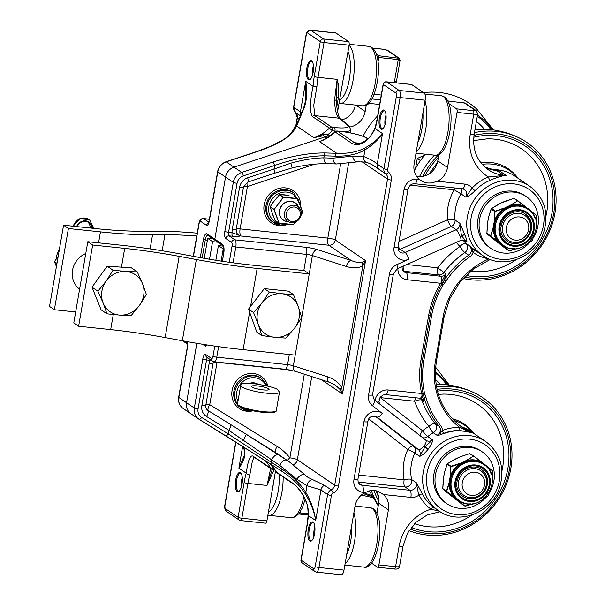 <?xml version="1.0" encoding="UTF-8"?>
<svg xmlns="http://www.w3.org/2000/svg" width="605" height="605" viewBox="0 0 605 605"><rect width="100%" height="100%" fill="white"/><g stroke="black" fill="none" stroke-linecap="round" stroke-linejoin="round"><path stroke-width="0.91" d="M233.076 262.82L235.814 246.961L306.614 254.395A5.982 1.036 -170.2 0 1 312.399 255.56L309.231 273.899L304.398 270.601L252.3 265.134A128.532 22.347 -170.2 0 1 197.827 257.163L180.661 253.979A143.483 24.941 9.8 0 0 119.85 245.078L87.801 241.713L92.648 245.01L124.698 248.375A128.532 22.347 -170.2 0 1 179.171 256.346L196.338 259.53A143.483 24.941 9.8 0 0 257.148 268.431L309.246 273.906L301.713 317.512M92.648 245.01L78.62 326.231L110.67 329.596A128.532 22.347 -170.2 0 1 165.142 337.567L182.309 340.751A143.483 24.941 9.8 0 0 243.119 349.652L295.217 355.127L301.683 317.685M87.801 241.713L73.772 322.934L78.62 326.231M75.663 311.968L54.382 309.73L49.534 306.433L63.563 225.211L95.613 228.577A128.532 22.347 9.8 0 0 142.281 231.231L154.646 231.148A143.483 24.941 -170.2 0 1 197.238 233.182M196.746 236.048A128.532 22.347 9.8 0 0 164.915 234.755L152.551 234.838A143.483 24.941 -170.2 0 1 100.46 231.874L68.41 228.509L63.563 225.211M54.382 309.73L68.41 228.509M79.603 289.182A20.925 19.247 -55.8 0 1 72.524 270.291A20.925 19.247 -55.8 0 1 85.759 253.533M56.409 258.88A14.944 13.749 -55.8 0 1 59.313 249.804M139.452 305.434L131.232 315.492L119.767 315.107A22.415 20.623 124.2 0 0 139.452 305.434A22.415 20.623 124.2 0 0 142.477 283.616L146.38 294.499L139.452 305.434M106.994 313.844L103.1 302.961A22.415 20.623 124.2 0 0 119.767 315.107L106.994 313.844L101.103 309.828L92.005 287.186L107.145 266.192L131.383 267.841L137.282 271.857L142.477 283.616A22.415 20.623 124.2 0 0 125.81 271.471L137.282 271.857M97.904 291.202L106.125 281.143A22.415 20.623 124.2 0 0 103.1 302.961L97.904 291.202L92.005 287.186M113.044 270.208L125.81 271.471A22.415 20.623 124.2 0 0 106.125 281.143L113.044 270.208L107.145 266.192M294.476 328.288L285.923 338.089L274.526 337.265A22.415 20.623 124.2 0 0 294.476 328.288A22.415 20.623 124.2 0 0 298.235 306.531L301.736 317.595L294.476 328.288M261.829 335.556L258.327 324.484A22.415 20.623 124.2 0 0 274.526 337.265L261.829 335.556L256.807 332.137L248.511 309.117L264.317 288.623L288.419 291.156L293.44 294.575L298.235 306.531A22.415 20.623 124.2 0 0 282.043 293.75L293.44 294.575M253.533 312.535L262.086 302.734A22.415 20.623 124.2 0 0 258.327 324.484L253.533 312.535L248.511 309.117M269.338 292.049L282.043 293.75A22.415 20.623 124.2 0 0 262.086 302.734L269.338 292.049L264.317 288.623M58.171 256.444L54.442 261.61L56.424 266.548M54.442 261.61L56.976 263.341M91.899 228.191A8.19 7.532 124.2 0 0 88.784 222.587A8.19 7.532 124.2 0 0 85.123 221.377A8.19 7.532 124.2 0 0 77.115 226.633M87.846 222.05A8.19 7.532 -55.8 0 1 90.137 228.002M463.755 102.631A1.497 0.529 96 0 1 463.853 102.616A1.497 0.529 96 0 1 463.952 102.653L475.091 110.239A2.987 0.522 -170.2 0 1 473.276 110.609L456.578 108.855A2.987 1.051 96 0 1 457.047 112.417L447.534 167.532A17.938 16.494 -55.8 0 1 437.559 181.25L431.259 183.028L427.569 183.005L424.158 182.279L419.099 179.307A17.938 16.494 -55.8 0 1 414.138 164.023L425.156 100.203A5.982 2.102 -84 0 0 424.226 93.087L411.619 84.503A2.987 1.051 -84 0 0 411.43 84.435L386.383 81.804A2.987 1.051 96 0 1 386.572 81.872L411.619 84.503M343.988 570.122L318.941 567.49A2.987 0.522 -170.2 0 1 315.19 566.537A2.987 1.051 96 0 1 313.723 568.783A2.987 2.753 124.2 0 0 314.819 571.543L316.377 572.118L341.424 574.75A5.982 2.102 -84 0 0 343.988 570.122L355.014 506.309A17.938 16.494 -55.8 0 1 364.989 492.591L370.903 490.557L374.457 490.481L378.012 491.298L383.449 494.527A17.938 16.494 -55.8 0 1 388.41 509.818L378.889 564.934A2.987 1.051 96 0 1 377.603 567.24A2.987 1.051 96 0 1 377.414 567.172L371.515 563.149M380.938 129.077A9.718 3.418 -84 0 0 382.904 128.736A9.718 3.418 -84 0 0 385.967 120.009A9.718 3.418 -84 0 0 384.788 110.828A9.718 3.418 -84 0 0 379.592 116.584A9.718 3.418 -84 0 0 380.938 129.077M416.52 176.282L419.053 176.622A17.938 16.494 124.2 0 0 437.793 160.9L438.905 154.479M456.578 108.855L448.918 103.636M383.245 128.373A8.969 3.154 96 0 1 382.33 128.638A8.969 3.154 96 0 1 381.763 128.426A8.969 3.154 96 0 1 380.227 118.565A8.969 3.154 96 0 1 384.198 110.806A8.969 3.154 96 0 1 385.045 111.252M312.097 540.28A8.969 3.154 96 0 1 311.174 540.545A8.969 3.154 96 0 1 310.615 540.333A8.969 3.154 96 0 1 309.079 530.464A8.969 3.154 96 0 1 313.05 522.705A8.969 3.154 96 0 1 313.897 523.159M309.79 540.983A9.718 3.418 -84 0 0 311.757 540.643A9.718 3.418 -84 0 0 314.819 531.908A9.718 3.418 -84 0 0 313.64 522.735A9.718 3.418 -84 0 0 308.444 528.483A9.718 3.418 -84 0 0 309.79 540.983M376.824 513.259A5.982 2.102 -84 0 0 377.225 511.543L378.67 503.186A17.938 16.494 124.2 0 0 376.181 490.768M214.767 346.105L213.02 356.232A2.987 1.051 96 0 1 211.553 358.478L205.738 354.515A5.982 2.102 -84 0 0 202.796 358.999L194.326 408.027L186.567 402.748A11.956 10.996 124.2 0 0 190.968 413.797A11.956 10.996 -55.8 0 1 186.567 402.748L196.837 343.315L186.567 402.748L178.815 397.462L187.285 348.435A5.982 2.102 -84 0 0 186.59 341.538M258.123 384.251A11.208 10.308 124.2 0 0 249.381 383.396M222.383 261.284L223.759 253.321A7.472 2.632 -84 0 0 222.587 244.42L214.828 239.134A1.497 1.376 124.2 0 0 215.38 240.518A1.497 1.376 -55.8 0 1 214.828 239.134L225.552 177.053L214.828 239.134L207.076 233.855A7.472 2.632 -84 0 0 203.401 239.459L200.263 257.609M193.441 256.346L199.098 223.563A2.987 1.051 96 0 1 200.573 221.324L206.388 225.287A5.982 2.102 -84 0 0 209.33 220.802L217.8 171.775L233.311 182.332A11.956 10.996 124.2 0 1 241.743 172.425A2.987 0.749 71.6 0 1 243.384 175.858L274.594 165.483A2.987 0.749 -108.4 0 0 272.953 162.057L241.743 172.425L233.984 167.146A11.956 10.996 124.2 0 0 225.552 177.053A11.956 10.996 -55.8 0 1 233.984 167.146L325.066 136.874A2.987 2.753 -55.8 0 1 327.426 137.169A2.987 2.753 124.2 0 0 325.066 136.874L233.984 167.146L226.232 161.868A2.987 0.749 -108.4 0 0 225.96 161.8C221.43 163.516 218.655 166.768 217.634 171.555L209.164 220.591L208.294 223.23L208.808 222.897M443.843 433.656A41.851 38.493 -55.8 0 1 460.269 430.836L466.727 431.562L460.087 430.579A41.972 38.607 124.2 0 0 443.616 433.414L440.372 434.882L443.616 433.414A2.987 0.696 68.4 0 1 442.278 430.533L437.173 435.403L440.372 434.882A2.987 1.233 77.2 0 0 440.614 432.507M428.015 449.379A41.851 38.493 -55.8 0 1 428.113 449.25C431.093 445.265 432.567 442.134 432.552 439.858L425.005 446.861A44.838 41.246 124.2 0 0 424.892 447.004L419.666 456.336C422.056 455.588 424.839 453.266 428.015 449.379L424.892 447.004A11.956 10.996 124.2 0 0 423.81 446.021A5.982 2.344 128.1 0 1 418.229 449.447A5.982 5.498 -55.8 0 1 419.666 456.336L414.818 453.039A5.982 0.424 24.7 0 0 407.808 449.56A47.825 43.991 124.2 0 0 404.14 479.863A5.982 1.754 168.3 0 1 411.612 479.553A41.851 38.493 -55.8 0 1 414.818 453.039A5.982 5.498 124.2 0 0 413.381 446.142L375.092 416.089M422.592 494.194L416.459 482.851C417.193 488.19 418.07 492.251 419.083 495.019A2.987 1.044 153.6 0 1 422.592 494.194A41.851 38.493 -55.8 0 0 433.694 507.376L434.564 507.988M466.727 431.562L472.233 433.074L465.744 430.178A2.987 1.891 -80.1 0 0 466.727 431.562M482.767 255.522C503.428 270.836 537.391 256.747 544.243 230.323C548.803 211.886 544.008 197.222 529.867 186.332A41.851 38.493 124.2 0 0 513.327 180.32A41.851 38.493 124.2 0 0 469.972 207.704A41.851 38.493 124.2 0 0 482.767 255.522L476.037 250.946A41.851 38.493 -55.8 0 1 475.477 250.553L472.596 248.33L475.205 250.523A41.972 38.607 124.2 0 0 478.313 252.489M472.142 249.933A2.987 0.802 129 0 0 472.596 248.33L469.873 246.061L473.049 252.361A2.987 1.172 125.4 0 1 475.205 250.523A1.497 0.59 -54.6 0 1 475.477 250.553M428.113 449.25L425.005 446.861A11.956 10.996 124.2 0 1 423.976 446.15L423.81 446.021M465.026 235.08L459.913 223.358L461.403 235.632A2.987 0.976 159.9 0 1 465.026 235.08A41.851 38.493 -55.8 0 0 465.086 235.232A2.987 0.983 159.7 0 0 461.464 235.791L466.742 241.909C467.204 241.622 466.652 239.398 465.086 235.232M383.449 494.527L410.863 497.408A11.956 10.996 124.2 0 0 419.083 495.019A44.838 41.246 124.2 0 0 430.979 509.145A2.987 1.172 126 0 1 433.694 507.376M440.168 511.747L427.425 514.825L416.074 522.266L407.573 533.149L403.043 546.081A5.982 1.036 -170.2 0 1 399.096 546.375A44.838 41.246 124.2 0 1 430.979 509.145L439.419 511.278M490.186 180.32A2.987 0.688 67.8 0 1 488.364 176.963A44.838 41.246 124.2 0 0 472.089 188.132L475.008 190.749A41.851 38.493 -55.8 0 1 490.186 180.32C495.699 177.855 500.35 176.297 504.131 175.654A2.987 2.042 85.3 0 1 503.806 175.511L488.364 176.963A44.838 41.246 124.2 0 1 470.244 134.476L473.745 114.171A5.982 1.036 9.8 0 0 477.7 113.869L476.271 110.67L465.177 103.122L447.761 100.929M419.099 179.307L417.193 179.11A5.982 2.102 96 0 1 414.637 183.738L462.409 188.752A5.982 2.102 -84 0 0 464.973 184.132A11.956 10.996 124.2 0 1 472.089 188.132L465.812 197.132C468.391 196.451 471.454 194.318 475.008 190.749M504.131 175.654L506.317 175.541L503.806 175.511A5.982 2.102 96 0 0 503.534 175.253L496.705 170.602L499.488 170.89L495.435 170.398M496.539 170.534L496.516 170.527A2.987 1.051 96 0 1 496.705 170.602A38.856 35.74 124.2 0 1 484.938 167.139M496.471 170.497L499.488 170.89L506.317 175.541L503.534 175.253A38.856 35.74 -55.8 0 1 488.174 169.665C476.838 161.285 472.172 149.458 474.191 134.174A5.982 1.036 -170.2 0 1 470.244 134.476M327.57 137.637L326.776 138.038A2.987 1.596 -115.2 0 0 326.882 138.053M329.339 136.473A5.982 5.498 124.2 0 0 328.228 134.318L323.191 134.544L323.365 135.709L326.776 138.038L319.538 141.593L324.567 139.324M447.776 100.952L465.154 103.1M465.744 430.178L459.823 427.516A2.987 1.021 -87.4 0 0 460.087 430.579A1.497 0.507 92.6 0 0 460.269 430.836M425.988 397.462A1.497 0.461 164.3 0 1 424.143 397.636A86.689 79.739 124.2 0 0 439.139 426.366A1.497 0.567 -39.8 0 0 440.727 425.693A85.192 78.363 -55.8 0 1 425.988 397.462L424.506 393.091A85.592 78.733 -55.8 0 1 423.871 360.421L431.516 316.173A85.592 78.733 -55.8 0 1 443.208 284.804L446.127 280.894A85.192 78.363 -55.8 0 1 469.919 256.709A7.472 6.874 124.2 0 0 473.049 252.361A44.709 41.125 124.2 0 0 488.923 258.887M446.127 280.894L444.501 279.797L445.9 273.815L443.964 272.5A86.689 79.739 -55.8 0 1 464.829 252.55A5.982 5.498 124.2 0 0 466.001 243.422L469.873 246.061A5.982 5.498 -55.8 0 1 468.709 255.189A86.689 79.739 124.2 0 0 444.501 279.797L441.937 284.032A86.886 79.921 124.2 0 0 430.072 315.886L428.62 315.591L420.982 359.839A88.179 81.108 124.2 0 0 421.624 393.5A1.497 0.439 167.7 0 1 423.069 393.295L424.143 397.636L423.848 401.501L422.108 395.141A5.982 2.102 96 0 1 419.9 398.211L421.882 398.929A5.982 5.498 -55.8 0 1 423.848 401.501L421.912 400.177A5.982 1.944 -19.5 0 0 414.644 401.228A5.982 2.102 96 0 1 415.756 397.772M425.02 394.793A1.497 0.492 159.4 0 1 423.523 395.163A1.497 0.786 -9.3 0 0 422.108 395.141L421.624 393.5L388.168 389.983A5.982 2.102 96 0 1 385.604 394.611L419.9 398.211M443.208 284.804L440.667 283.269A88.179 81.108 124.2 0 0 428.62 315.591M397.916 268.499A11.956 10.996 124.2 0 0 407.21 279.752L440.667 283.269L441.703 281.696A5.982 2.102 -84 0 0 440.561 276.235A5.982 5.498 -55.8 0 0 445.9 273.815L441.703 281.696L444.289 283.269M357.041 143.529L354.515 142.689L337.492 131.096L340.154 131.376A20.925 3.638 -170.2 0 1 365.904 137.713L368.09 138.991M290.861 163.146L292.2 167.918C305.457 164.878 317.224 163.471 327.509 163.675A5.982 3.849 -88.2 0 1 323.841 157.86C314.426 157.958 303.43 159.72 290.861 163.146L273.974 169.06L274.594 165.483C293.032 159.107 309.563 155.878 324.197 155.803L335.488 156.15C347.217 156.445 357.041 154.366 364.959 149.904C372.688 144.973 378.541 139.543 382.511 133.607C378.465 138.87 372.567 143.672 364.83 147.998C357.29 152.014 347.928 153.783 336.735 153.299L319.538 141.593A38.856 35.74 124.2 0 0 335.117 131.966L352.14 143.559C360.55 146.788 368.218 141.797 375.16 128.6A2.987 1.263 -164 0 1 375.07 128.071L370.071 137.07C364.27 142.039 359.93 144.194 357.048 143.529M281.764 471.227L271.6 464.693A2.987 1.702 -57.2 0 1 271.569 464.67L281.786 471.242A2.987 1.702 -57.2 0 0 281.817 471.265L283.874 472.626C293.047 478.918 300.125 485.921 305.124 493.62C310.607 502.392 314.131 511.338 315.689 520.466L308.142 515.536L306.969 525.178A2.987 0.522 -170.2 0 0 307.128 525.39A35.869 12.614 -84 0 0 308.338 515.46C309.45 500.683 298.575 487.146 293.402 483.645A2.987 2.753 124.2 0 0 294.212 484.545A2.987 2.753 124.2 0 0 294.219 484.545L277.188 472.951A2.987 2.753 -55.8 0 1 276.372 472.051A38.856 35.74 124.2 0 0 269.845 463.566M336.751 163.963A5.982 3.849 -88.2 0 1 336.645 163.963A5.982 3.849 -88.2 0 1 332.977 158.139L323.841 157.86L324.197 155.803A2.987 1.921 -88.2 0 1 325.445 152.959C309.949 152.762 292.449 155.795 272.953 162.057M335.488 156.15A2.987 1.921 -88.2 0 1 336.735 153.299L325.445 152.959M396.358 96.618A2.987 0.522 9.8 0 0 400.117 97.571A5.982 2.102 -84 0 0 399.179 90.455A2.987 2.753 124.2 0 0 395.889 93.064A2.987 1.051 96 0 1 396.358 96.618L383.918 168.651L377.248 164.106C374.548 161.573 370.071 159.054 363.809 156.551L364.959 149.904A2.987 1.792 -119.9 0 1 364.83 147.998M198.077 408.98A2.987 0.522 9.8 0 1 194.326 408.027A11.956 10.996 124.2 0 0 198.727 419.076A11.956 10.996 124.2 0 0 199.098 419.318A2.987 1.172 -58.3 0 0 199.113 419.333L225.673 435.759A2.987 1.172 -58.3 0 0 225.688 435.774A2.987 1.172 -58.3 0 0 228.229 433.891L201.654 417.45A8.969 8.251 -55.8 0 1 198.077 408.98L206.547 359.945A2.987 1.051 96 0 1 207.507 357.736M201.654 417.45A2.987 1.172 -58.3 0 1 199.113 419.333L271.569 464.67A2.987 1.702 -57.2 0 1 271.267 462.235L228.229 433.891L228.849 430.314L279.888 465.502L296.821 479.228A5.982 2.927 -44.1 0 1 304.973 474.917L304.973 474.917A5.982 2.927 -44.1 0 1 304.996 474.94M283.874 472.626L281.794 471.242A2.987 1.702 -57.2 0 1 281.484 468.807L271.267 462.235L271.622 460.178A5.982 3.396 122.8 0 1 278.648 454.96L246.137 434.36A5.982 0.567 122 0 1 242.96 440.478M305.124 493.62A2.987 1.157 -32.2 0 1 305.805 492.357C300.178 483.539 292.071 475.689 281.484 468.807M387.669 169.604A2.987 0.522 9.8 0 1 383.918 168.651A5.982 5.498 124.2 0 0 385.733 173.885A5.982 5.498 -55.8 0 1 387.548 179.125L334.686 485.165A5.982 5.498 -55.8 0 1 331.162 489.838L324.484 485.293A5.982 5.498 124.2 0 0 320.96 489.967L315.689 520.466C314.388 510.9 311.099 501.53 305.805 492.357L306.954 485.717L320.96 489.967L327.63 494.512A2.987 0.522 9.8 0 0 331.389 495.465A2.987 2.753 -55.8 0 1 333.151 493.128A8.969 8.251 124.2 0 0 338.437 486.117L391.306 180.078A8.969 8.251 124.2 0 0 388.576 172.221A2.987 2.753 -55.8 0 1 387.669 169.604L400.117 97.571L425.156 100.203M324.484 485.293L307.937 477.39M358.047 161.792A5.982 3.804 -104.3 0 1 357.948 161.815A5.982 3.804 -104.3 0 1 352.624 156.173L363.809 156.551A5.982 3.751 104.9 0 0 366.131 162.178C373.761 164.878 375.72 167.298 375.425 166.836L385.733 173.885A2.987 1.165 -50.3 0 0 388.576 172.221M210.215 359.574A2.987 1.051 -84 0 0 210.048 360.315L211.19 360.247M237.062 183.285A2.987 0.522 9.8 0 1 233.311 182.332L224.841 231.367A5.982 2.102 -84 0 0 225.778 238.483A2.987 2.753 -55.8 0 1 229.061 235.874L232.562 236.245A2.987 1.051 96 0 1 232.093 232.683L228.592 232.312L237.062 183.285A8.969 8.251 -55.8 0 1 243.384 175.858M232.562 236.245C236.366 236.555 238.907 236.457 240.193 235.927A2.987 2.556 82.9 0 1 239.164 235.345L232.093 232.683A11.578 10.648 124.2 0 1 232.229 229.741A5.982 1.036 9.8 0 0 236.184 229.439L243.497 187.081L247.657 182.143A5.982 1.497 71.6 0 1 247.566 182.165M340.615 163.993L327.812 238.113A5.982 2.102 96 0 0 328.749 245.237L240.193 235.927L240.586 235.504L239.164 235.345M321.489 379.728L342.506 394.036L341.795 387.495A5.982 2.125 150.9 0 0 340.328 389.733L342.506 394.036L365.556 260.604L362.372 262.101C359.597 262.933 355.884 262.411 351.233 260.536L317.254 249.608A11.956 2.08 9.8 0 0 305.676 247.271L234.876 239.837L229.061 235.874A2.987 1.051 96 0 1 228.592 232.312A2.987 0.522 9.8 0 1 224.841 231.367M317.254 249.608A5.982 3.713 -72.2 0 0 312.399 255.56L346.378 266.495C353.138 268.507 358.629 268.234 362.841 265.663L341.795 387.495C338.868 382.632 334.051 379.04 327.343 376.718A5.982 3.713 107.8 0 0 329.362 382.262L335.525 385.256L340.328 389.733M327.343 376.718L293.365 365.791A5.982 3.713 107.8 0 0 295.384 371.326L329.362 382.262A5.982 3.713 107.8 0 0 329.453 382.284M362.372 262.101A5.982 3.486 -124 0 0 362.841 265.663L365.556 260.604L335.321 240.019L348.533 163.509M346.378 266.495A5.982 3.713 -72.2 0 1 351.233 260.536L328.749 245.237A5.982 5.498 124.2 0 0 335.321 240.019A5.982 1.036 -170.2 0 0 327.812 238.113L240.102 228.894L247.415 186.537L314.691 164.174M312.263 479.825A5.982 3.668 110.8 0 0 306.954 485.717L296.821 479.228M291.497 463.385L286.921 460.284A5.982 3.396 122.8 0 0 279.888 465.502M230.475 424.423L208.112 410.583A5.982 2.344 121.7 0 1 206.487 416.474L228.849 430.314A5.982 2.344 121.7 0 0 230.475 424.423L275.888 452.774A50.82 46.744 -55.8 0 1 277.461 453.795L289.409 461.925L308.005 477.428M292.2 167.918L273.921 173.416A5.982 1.497 71.6 0 1 273.831 173.438M247.71 177.794L273.974 169.06A5.982 1.497 71.6 0 1 273.921 173.416L247.657 182.143A5.982 1.497 71.6 0 0 247.71 177.794A11.578 10.648 124.2 0 0 239.55 187.384L232.229 229.741M327.509 163.683L336.645 163.963L357.948 161.815L366.131 162.17A5.982 3.751 104.9 0 0 366.237 162.2M240.457 472.709A9.718 3.418 -84 0 0 235.345 482.737A9.718 3.418 -84 0 0 239.164 491.222A9.718 3.418 -84 0 0 242.227 482.488A9.718 3.418 -84 0 0 241.047 473.314A9.718 3.418 -84 0 0 240.457 472.709M336.002 33.025A5.982 2.102 -84 0 0 335.624 32.882L310.577 30.25A5.982 2.102 -84 0 1 310.955 30.394L336.002 33.025L348.609 41.609L323.562 38.977A2.987 1.051 96 0 1 324.03 42.532L349.077 45.163A2.987 1.051 -84 0 0 348.609 41.609M349.077 45.163L337.567 111.789M308.217 513.774L300.11 512.919A1.497 0.529 96 0 1 299.467 514.076A1.497 0.529 96 0 1 299.377 514.038L298.923 513.728M300.11 512.919L300.314 511.732M239.504 490.859A8.969 3.154 96 0 1 238.589 491.124A8.969 3.154 96 0 1 236.389 481.875A8.969 3.154 96 0 1 240.457 473.291A8.969 3.154 96 0 1 241.024 473.503A8.969 3.154 96 0 1 241.304 473.738M310.652 78.953A8.969 3.154 96 0 1 309.737 79.225A8.969 3.154 96 0 1 307.537 69.976A8.969 3.154 96 0 1 311.605 61.385A8.969 3.154 96 0 1 312.172 61.604A8.969 3.154 96 0 1 312.452 61.839M311.605 60.803A9.718 3.418 -84 0 0 306.493 70.83A9.718 3.418 -84 0 0 310.312 79.316A9.718 3.418 -84 0 0 313.375 70.588A9.718 3.418 -84 0 0 312.195 61.407A9.718 3.418 -84 0 0 311.605 60.803M265.436 523.128A2.987 1.051 -84 0 0 265.625 523.196A2.987 1.051 -84 0 0 266.903 520.882L275.57 470.728M376.333 54.223L378.541 55.721A1.497 0.529 96 0 1 378.775 57.505L398.256 59.547L400.071 60.334L396.237 82.787M366.275 105.081L365.17 111.464A17.938 16.494 -55.8 0 1 350.03 126.944M378.012 61.892L378.775 57.505M215.97 240.737A1.497 1.376 -55.8 0 1 215.38 240.518L223.124 245.789C223.888 246.613 224.069 249.086 223.676 253.208L223.79 253.14M191.339 414.039A11.956 10.996 -55.8 0 1 190.968 413.797L199.113 419.333M341.946 120.032L345.463 118.55A17.938 16.494 124.2 0 0 355.392 105.058M336.471 101.05A2.987 1.286 178.6 0 0 336.471 101.012A2.987 1.286 178.6 0 0 334.565 99.87C334.845 109.505 336.327 115.608 339.019 118.179L347.58 125.243A20.925 3.638 -170.2 0 1 334.459 127.504L331.797 127.224A2.987 1.051 96 0 1 332.266 130.778A41.851 38.493 124.2 0 1 328.228 134.318A2.987 1.134 -40.6 0 0 326.844 136.775M323.191 134.544L313.851 137.721L323.365 135.709L327.018 137.002M326.458 136.518L327.849 137.464M399.323 58.299L378.541 55.721M271.925 470.471L267.002 485.46L274.057 469.707M270.662 468.512L267.002 485.46L247.868 483.448A32.882 11.563 96 0 1 249.812 474.91L252.224 461.948L253.918 457.168M336.811 106.677L338.369 97.677A2.987 0.522 9.8 0 0 336.531 97.707M338.369 97.677C339.201 91.393 338.792 85.29 337.144 79.353L336.652 95.915M264.861 460.375A38.856 35.74 -55.8 0 1 270.685 468.179L253.654 456.586C250.568 453.916 248.095 459.452 246.235 473.178A2.987 1.263 16 0 0 249.812 474.91M243.588 446.929L244.428 451.489A2.987 2.624 -5.4 0 0 244.428 451.489A2.987 2.624 -5.4 0 0 244.428 451.481L244.238 455.716L238.884 468.172C243.006 462.916 244.98 457.713 244.798 452.548L243.928 447.14M336.66 95.824L336.72 105.641C337.605 113.264 338.838 117.65 340.426 118.784A2.987 2.813 -50.5 0 1 340.426 118.777A2.987 2.813 -50.5 0 0 339.019 118.179L314.766 115.631L313.738 105.3L316.907 86.447A32.882 11.563 96 0 1 318.018 77.342L337.144 79.353L334.565 99.87M217.634 171.555A2.987 0.522 -170.2 0 0 217.8 171.775A11.956 10.996 -55.8 0 1 226.232 161.868L257.443 151.492C276.5 144.943 288.509 138.167 293.455 131.179L296.654 126.014L304.496 106.926C306.939 98.993 307.34 90.455 305.707 81.32L313.057 86.318L316.907 86.447M310.577 30.25C308.338 29.895 306.826 31.49 306.039 35.029A2.987 0.522 9.8 0 0 306.206 35.241A2.987 1.051 96 0 1 307.673 33.003L320.279 41.586L314.267 76.389A35.869 12.614 -84 0 0 313.057 86.318C309.836 102.033 309.616 112.091 312.399 116.5A2.987 2.753 -55.8 0 1 314.766 115.631L331.797 127.224A2.987 2.753 124.2 0 0 329.423 128.094A38.856 35.74 -55.8 0 1 313.851 137.721L296.654 126.014A2.987 2.723 -148.2 0 0 294.786 127.209L294.786 127.209C297.516 123.019 300.496 116.538 303.733 107.758A2.987 1.989 -160.5 0 0 303.733 107.766A2.987 1.989 -160.5 0 0 303.725 107.781M244.428 451.489A2.987 2.624 -5.4 0 0 244.798 452.548M257.443 151.492A2.987 0.749 -108.4 0 0 257.17 151.424L225.96 161.8M293.455 131.179A2.987 2.723 -148.2 0 0 291.587 132.366A2.987 2.723 -148.2 0 0 291.587 132.374A2.987 2.723 -148.2 0 0 291.58 132.382L294.786 127.209M304.496 106.926A2.987 1.989 -160.5 0 0 303.733 107.758L305.555 100.702L305.707 81.32L300.435 111.819L293.758 107.274A2.987 0.522 -170.2 0 1 293.599 107.055L297.229 117.529A2.987 0.522 -170.2 0 0 297.395 117.748A5.982 5.498 124.2 0 0 295.58 112.507A2.987 1.165 129.7 0 1 295.543 112.485M301.865 112.734L300.435 111.819A5.982 5.498 -55.8 0 0 300.851 115.215M386.013 115.094A8.969 3.154 -84 0 0 384.992 124.819M343.247 78.884A10.489 3.69 -84 0 0 344.374 72.396M313.42 65.673A8.969 3.154 -84 0 0 312.399 75.406M314.865 527A8.969 3.154 -84 0 0 313.844 536.726M272.099 490.791A10.489 3.69 -84 0 0 273.226 484.302M242.272 477.579A8.969 3.154 -84 0 0 241.251 487.305M263.152 389.885A8.969 1.558 -170.2 0 1 251.408 386.376A8.969 1.558 -170.2 0 1 260.505 386.368A8.969 1.558 -170.2 0 1 269.081 389.431A8.969 1.558 -170.2 0 1 263.152 389.885M255.824 383.956L252.489 383.608A0.953 0.424 -85.2 0 0 252.406 383.585L252.406 383.585C238.846 382.965 241.713 384.704 240.684 385.483A19.678 3.418 9.8 0 0 259.5 392.199A19.678 3.418 9.8 0 0 279.472 392.184L277.635 389.605C275.267 387.797 268.007 385.907 255.87 383.948L252.406 383.585M223.343 246.137L218.375 245.615L215.849 260.271M218.375 245.615L223.222 248.912L221.12 261.095M223.222 248.912L223.926 248.988M217.868 242.212L212.559 241.652L207.712 238.355L213.02 238.915M209.527 259.235L212.559 241.652M204.263 258.327L207.712 238.355M463.112 278.481A76.449 70.316 124.2 0 0 470.97 279.775A76.449 70.316 124.2 0 0 554.959 213.066A76.449 70.316 124.2 0 0 518.788 137.743A76.449 70.316 124.2 0 0 496.599 131.406A76.449 70.316 124.2 0 0 474.464 132.624M434.481 155.16A76.449 70.316 124.2 0 0 419.522 176.637M464.511 276.992A74.37 68.41 124.2 0 0 553.696 213.323A74.37 68.41 124.2 0 0 474.002 135.369M438.882 154.608A74.37 68.41 124.2 0 0 422.691 176.38M425.504 154.214A71.292 65.574 124.2 0 0 414.274 170.89M515.498 240.132A11.941 10.988 -55.8 0 1 506.377 227.374A11.941 10.988 -55.8 0 1 519.498 216.953A11.941 10.988 -55.8 0 1 528.619 229.711A11.941 10.988 -55.8 0 1 515.498 240.132M502.626 226.421A14.936 13.733 124.2 0 0 508.124 240.23A14.936 13.733 124.2 0 0 527.885 235.61A14.936 13.733 124.2 0 0 524.936 215.539A14.936 13.733 124.2 0 0 502.626 226.421M477.496 115.071A71.292 65.574 -55.8 0 1 492.167 129.735M423.553 92.626A76.449 70.316 -55.8 0 1 439.411 92.467A76.449 70.316 -55.8 0 1 476.884 109.218L493.461 129.909M477.292 116.221A70.225 64.599 -55.8 0 1 490.912 129.583M363.038 136.276A76.449 70.316 -55.8 0 1 377.679 115.82M420.725 160.212L420.21 160.438L417.291 158.457L424.725 155.107M415.575 168.394L417.291 158.457M420.21 160.438L420.097 161.096M530.063 242.129A31.377 28.858 -55.8 0 1 491.101 248.526A31.377 28.858 -55.8 0 1 484.9 206.35A31.377 28.858 -55.8 0 1 526.411 196.655A31.377 28.858 -55.8 0 1 537.966 225.657A31.377 28.858 -55.8 0 1 533.315 237.75M491.101 248.526L489.627 247.521A31.377 28.858 -55.8 0 1 483.425 205.345A31.377 28.858 -55.8 0 1 524.943 195.657L526.411 196.655M506.824 241.062A16.358 15.042 124.2 0 0 528.324 235.912A16.358 15.042 124.2 0 0 525.238 214.026M531.644 212.635A22.12 20.351 124.2 0 0 529.11 209.874L528.982 210.086M535.138 218.587A22.627 20.812 124.2 0 0 530.903 210.986L527.326 208.475A22.12 20.351 124.2 0 0 508.752 206.524L508.971 206.933A21.765 20.018 -55.8 0 1 527.099 208.748L527.938 209.322A21.765 20.018 124.2 0 0 499.972 214.911A21.765 20.018 124.2 0 0 503.443 245.297L502.604 244.73A21.765 20.018 -55.8 0 1 502.46 244.624L502.127 244.843A22.12 20.351 124.2 0 0 507.882 247.536M502.46 244.624L501.946 244.7L503.625 246.341A22.627 20.812 124.2 0 0 514.704 248.61M502.271 244.496L500.35 243.437L501.946 244.7L501.605 244.904L508.934 250.795L517.487 248.36M525.707 206.751L517.555 200.898L510.711 205.299A22.627 20.812 124.2 0 1 525.692 206.872L518.152 201.072L525.692 206.872L527.235 208.846M500.706 243.248A21.765 20.018 -55.8 0 1 494.421 225.786L493.96 225.688A22.12 20.351 124.2 0 0 500.35 243.437L490.791 236.048L493.96 225.688L495.034 211.478L508.971 206.933M513.902 198.364L518.251 200.973L517.555 200.898L506.559 207.507A22.12 20.351 124.2 0 0 494.368 223.305L494.822 223.442A21.765 20.018 -55.8 0 1 506.816 207.901M494.421 225.786L493.544 225.332L493.257 227.926A22.627 20.812 124.2 0 0 498.414 242.234L500.191 243.785L500.88 243.399M494.451 225.552L494.822 223.442M510.552 205.155L504.29 208.188A22.627 20.812 124.2 0 0 494.466 220.923L493.869 223.427L494.769 223.676M506.544 207.001L507.028 207.795M508.291 206.214L508.745 207.023M536.446 215.501L527.613 208.249L527.416 208.967M527.613 208.256L529.027 209.368L528.8 209.95M530.865 210.82L529.027 209.368M504.88 201.329L513.857 198.379L518.175 200.921M498.467 204.203L500.766 203.121M500.811 203.106L502.513 202.342M517.555 200.898L513.857 198.379L500.781 203.091L491.094 208.914L498.55 204.165M488.636 216.953L491.547 208.423L495.245 210.941L495.034 211.478M487.426 223.956L488.598 216.991L491.094 209.012L494.792 211.531L494.27 220.893M487.396 223.956L486.896 233.326L487.819 221.385M487.811 221.43L488.122 219.502M487.108 233.976L486.896 233.326L490.791 236.048M503.436 246.348L508.934 250.795L505.236 248.277L492.629 238.438L487.131 233.991L490.912 236.381M505.236 248.277L495.873 240.994M536.567 215.841L536.264 223.177M504.207 208.014L495.268 211.175M532.324 240.412L528.778 242.907M532.09 240.707L528.815 242.87M493.075 227.813L490.594 235.844L490.829 236.51L498.286 242.287M517.381 248.375L509.629 250.863M409.056 530.645A76.449 70.316 124.2 0 0 426.88 535.039A76.449 70.316 124.2 0 0 510.862 468.33A76.449 70.316 124.2 0 0 474.698 393.008A76.449 70.316 124.2 0 0 452.51 386.671A76.449 70.316 124.2 0 0 436.47 386.852M410.137 529.035A74.37 68.41 124.2 0 0 509.607 468.588A74.37 68.41 124.2 0 0 436.984 389.348M373.935 490.436A74.37 68.41 124.2 0 0 378.889 501.394M371.311 490.504A76.449 70.316 124.2 0 0 378.337 505.107M471.401 495.397A11.941 10.988 -55.8 0 1 462.288 482.639A11.941 10.988 -55.8 0 1 475.409 472.218A11.941 10.988 -55.8 0 1 484.529 484.976A11.941 10.988 -55.8 0 1 471.401 495.397M458.537 481.686A14.936 13.733 124.2 0 0 464.035 495.487A14.936 13.733 124.2 0 0 483.788 490.874A14.936 13.733 124.2 0 0 480.839 470.803A14.936 13.733 124.2 0 0 458.537 481.686M435.328 371.75A71.292 65.574 -55.8 0 1 448.078 384.999M371.591 495.351A70.225 64.599 -55.8 0 1 364.361 492.931M372.188 496.463A71.292 65.574 -55.8 0 1 363.333 493.567M435.298 373.043A70.225 64.599 -55.8 0 1 446.823 384.848M485.966 497.393A31.377 28.858 -55.8 0 1 447.012 503.791A31.377 28.858 -55.8 0 1 440.811 461.615A31.377 28.858 -55.8 0 1 482.321 451.92A31.377 28.858 -55.8 0 1 493.877 480.922A31.377 28.858 -55.8 0 1 489.226 493.014M447.012 503.791L445.537 502.785A31.377 28.858 -55.8 0 1 439.336 460.609A31.377 28.858 -55.8 0 1 480.846 450.914L482.321 451.92M462.734 496.327A16.358 15.042 124.2 0 0 484.227 491.177A16.358 15.042 124.2 0 0 481.141 469.291M487.547 467.899A22.12 20.351 124.2 0 0 485.013 465.139L484.885 465.351M491.048 473.851A22.627 20.812 124.2 0 0 486.813 466.251L483.236 463.74A22.12 20.351 124.2 0 0 464.655 461.789L464.874 462.197A21.765 20.018 -55.8 0 1 483.002 464.012L483.849 464.587A21.765 20.018 124.2 0 0 455.875 470.176A21.765 20.018 124.2 0 0 459.354 500.562L458.514 499.995A21.765 20.018 -55.8 0 1 458.363 499.889L458.038 500.108A22.12 20.351 124.2 0 0 463.793 502.8M458.363 499.889L457.856 499.964L459.535 501.605A22.627 20.812 124.2 0 0 470.614 503.874M458.182 499.76L456.261 498.702L457.856 499.964L457.516 500.169L464.844 506.06L473.397 503.625M492.357 470.766L474.154 456.238L473.465 456.162L466.621 460.564A22.627 20.812 124.2 0 1 481.603 462.137L474.063 456.336L481.603 462.137L483.145 464.111M456.616 498.512A21.765 20.018 -55.8 0 1 450.324 481.051L449.87 480.952A22.12 20.351 124.2 0 0 456.261 498.702L446.702 491.313L449.87 480.952L450.944 466.742L464.874 462.197M469.813 453.629L474.154 456.238L473.465 456.162L462.47 462.772A22.12 20.351 124.2 0 0 450.279 478.57L450.733 478.706A21.765 20.018 -55.8 0 1 462.719 463.165M450.324 481.051L449.455 480.597L449.167 483.191A22.627 20.812 124.2 0 0 454.317 497.499L456.102 499.049L456.79 498.664M450.354 480.816L450.733 478.706M466.463 460.42L460.201 463.453A22.627 20.812 124.2 0 0 450.377 476.188L449.78 478.691L450.68 478.941M462.454 462.265L462.938 463.059M464.194 461.479L464.655 462.288M481.618 462.016L483.524 463.513L483.319 464.232M483.524 463.513L484.938 464.632L484.711 465.215M484.938 464.632L492.258 470.516M460.791 456.594L469.783 453.621L474.086 456.185M454.37 459.482L460.791 456.556L469.76 453.644L473.465 456.162M444.546 472.218L447.367 463.71L458.416 457.607M443.336 479.22L444.501 472.255L447.004 464.277L450.944 466.742M442.799 488.658L443.73 476.649M443.722 476.695L444.062 474.743M443.019 489.233L442.799 488.59L446.702 491.313M443.299 479.22L442.777 488.628L448.539 493.703L443.041 489.256L446.823 491.646M459.346 501.613L464.844 506.06L461.146 503.541L448.539 493.703M460.118 463.279L451.156 466.198L450.702 466.795L450.18 476.158M492.478 471.098L492.175 478.442M454.461 459.429L447.458 463.687L451.171 466.44M489.483 492.122L488.303 495.601L489.498 492.099M488.227 495.677L484.681 498.172M488.001 495.971L484.726 498.134M448.986 483.077L446.498 491.109L454.196 497.552M473.291 503.64L465.54 506.128M295.747 221.899L293.289 224.538L279.041 223.041L274.141 209.436L283.48 197.321L297.728 198.818L302.629 212.431L301.177 214.767M275.328 220.696L273.15 215.879M272.9 202.63L279.555 194.666M273.15 215.909L270.216 207.039L273.876 209.534L279.041 223.041L275.056 220.485L271.426 211.069M272.9 202.584L270.276 206.676L272.885 202.599L279.51 194.666L289.009 195.339M294.166 196.217L297.569 198.531L283.503 197.056L279.51 194.712L283.17 197.207L274.141 209.436L270.276 206.676L271.426 211.122M293.909 196.035L297.849 198.75L302.712 212.242L301.154 214.888M295.86 221.846L293.107 224.674L278.988 223.184M284.463 213.073A8.969 8.251 124.2 0 0 287.768 221.362A8.969 8.251 124.2 0 0 291.315 222.648A8.969 8.251 124.2 0 0 300.602 216.779A8.969 8.251 124.2 0 0 297.864 206.532A8.969 8.251 124.2 0 0 284.463 213.073M292.049 221.528A7.472 6.874 -55.8 0 1 287.904 210.018A7.472 6.874 -55.8 0 1 299.951 211.281A7.472 6.874 -55.8 0 1 292.049 221.528M124.698 248.375L121.454 267.168M113.264 314.555L110.67 329.596M179.171 256.346L165.142 337.567M196.338 259.53L182.309 340.751M257.148 268.431L250.583 306.425M249.6 312.135L243.119 349.652M98.562 242.839L100.46 231.874M162.155 250.757L164.915 234.755M150.123 248.905L152.551 234.838M76.593 226.58A8.735 8.031 -55.8 0 1 85.638 220.878A8.735 8.031 -55.8 0 1 92.421 228.244M93.911 228.395L89.608 219.849A10.92 10.043 124.2 0 0 84.73 218.231A10.92 10.043 124.2 0 0 73.674 226.27M73.265 226.232A10.92 10.043 -55.8 0 1 84.375 217.989A10.92 10.043 -55.8 0 1 89.253 219.607L89.608 219.849M424.226 93.087L399.179 90.455L386.572 81.872A2.987 2.753 -55.8 0 0 383.29 84.481L395.889 93.064M316.377 572.118A5.982 2.102 -84 0 0 318.941 567.49L331.389 495.465M417.193 179.11A11.956 10.996 124.2 0 0 404.064 189.546L394.074 247.362A11.956 10.996 124.2 0 0 409.01 259.174L396.774 264.65A11.956 10.996 124.2 0 0 389.454 274.125L368.566 395.035A11.956 10.996 124.2 0 0 372.415 405.69L382.36 413.487A11.956 10.996 124.2 0 0 363.945 421.798L353.955 479.614A11.956 10.996 124.2 0 0 363.083 492.387L364.989 492.591M379.063 169.347A5.982 5.498 -55.8 0 1 377.248 164.106L382.511 133.607L375.16 128.6A35.869 12.614 -84 0 0 377.278 119.291L383.29 84.481A2.987 0.522 -170.2 0 1 383.124 84.269L377.112 119.072L375.07 128.071M333.151 493.128A2.987 0.628 64.5 0 0 331.162 489.838A5.982 5.498 124.2 0 0 327.63 494.512L315.19 566.537M447.534 167.532L437.793 160.9M313.723 568.783L301.116 560.2L307.128 525.39M388.41 509.818L378.67 503.186M284.713 223.994A16.441 15.125 -55.8 0 1 281.416 224.016A16.441 15.125 -55.8 0 1 271.176 200.323A16.441 15.125 -55.8 0 1 297.131 198.183M237.931 401.425A16.441 15.125 -55.8 0 1 245.577 379.721A16.441 15.125 -55.8 0 1 266.162 385.748M513.796 183.882A38.856 35.74 -55.8 0 1 535.357 243.732A38.856 35.74 -55.8 0 1 472.694 237.152A38.856 35.74 -55.8 0 1 513.796 183.882M469.707 439.147A38.856 35.74 -55.8 0 1 491.268 498.996A38.856 35.74 -55.8 0 1 428.605 492.417A38.856 35.74 -55.8 0 1 469.707 439.147M438.67 510.786C459.339 526.1 493.302 512.011 500.154 485.588C504.714 467.151 499.919 452.487 485.77 441.597A41.851 38.493 124.2 0 0 469.238 435.585A41.851 38.493 124.2 0 0 425.882 462.969A41.851 38.493 124.2 0 0 438.67 510.786L434.549 507.981M425.761 440.153A5.982 5.498 -55.8 0 0 425.95 440.296A5.982 5.498 -55.8 0 0 432.552 439.858L427.705 436.56A41.851 38.493 -55.8 0 1 433.293 432.764L437.173 435.403A5.982 5.498 -55.8 0 0 439.139 426.366L435.26 423.727A86.689 79.739 -55.8 0 1 421.912 400.177A5.982 5.498 124.2 0 0 420.876 398.423M363.083 492.387A5.982 2.102 96 0 0 362.145 485.27L409.925 490.284A5.982 5.498 -55.8 0 0 416.459 482.851L411.612 479.553A5.982 5.498 124.2 0 1 405.078 486.987L409.925 490.284A5.982 2.102 96 0 1 410.863 497.408M462.114 426.986A41.851 38.493 -55.8 0 1 470.478 431.183L485.77 441.597M488.938 258.895A73.235 67.367 124.2 0 0 443.019 317.383L435.381 361.631L436.364 361.556C432.567 389.809 441.348 411.876 462.704 427.765A71.738 65.99 -55.8 0 0 472.233 433.074L466.372 429.081A71.738 65.99 124.2 0 1 459.83 425.686L465.684 428.764M461.403 235.632A44.838 41.246 124.2 0 0 461.464 235.791A11.956 10.996 124.2 0 0 460.223 236.268L460.027 236.358A11.956 10.996 124.2 0 0 461.403 235.632M398.158 246.318A5.982 1.308 -114.1 0 0 400.321 249.23L451.338 226.414A5.982 5.498 124.2 0 0 455.066 220.061L459.913 223.358A5.982 5.498 -55.8 0 1 456.185 229.711A5.982 1.308 65.9 0 1 460.027 236.358M399.096 546.375L395.587 566.681L378.889 564.934M492.031 169.755A41.851 38.493 -55.8 0 1 498.028 169.907A41.851 38.493 -55.8 0 1 514.568 175.919L529.867 186.332M409.01 259.174A5.982 1.308 -114.1 0 0 405.168 252.535L456.185 229.711L451.338 226.414A5.982 1.308 65.9 0 1 447.496 219.774A5.982 1.573 174.4 0 1 455.066 220.061A41.851 38.493 -55.8 0 1 460.965 193.827L465.812 197.132A5.982 5.498 -55.8 0 0 464.39 189.471L462.409 188.752M463.952 240.011L466.742 241.909A5.982 5.498 -55.8 0 0 465.457 240.646L460.73 240.404A5.982 1.308 -114.1 0 0 460.223 236.268M469.919 256.709L468.709 255.189L464.829 252.55A5.982 0.907 55.3 0 1 459.997 246.469A5.982 2.314 134.5 0 1 466.001 243.422A41.851 38.493 -55.8 0 1 462.863 239.905M457.047 112.417L473.745 114.171A2.987 1.051 96 0 0 473.276 110.609M464.973 184.132L437.559 181.25M374.215 399.701L425.678 440.092A5.982 2.344 128.1 0 1 425.723 440.13A5.982 2.344 128.1 0 1 423.976 446.15M340.154 131.376A2.987 1.051 96 0 0 339.965 131.308L337.303 131.028A2.987 1.051 96 0 1 337.492 131.096A2.987 2.753 -55.8 0 0 335.117 131.966L324.189 139.505M475.091 110.239A2.987 2.753 -55.8 0 1 476.271 110.67M395.587 566.681A2.987 1.051 96 0 1 394.301 568.995C397.303 569.426 399.05 568.556 399.534 566.378A5.982 1.036 -170.2 0 1 395.587 566.681M496.486 170.527A2.987 1.051 96 0 1 496.516 170.527L484.923 167.124M223.759 253.321L222.285 261.269M222.587 244.42A1.497 1.376 124.2 0 0 223.132 245.796M205.919 344.782A1.497 1.376 124.2 0 0 205.05 345.939A7.472 2.632 -84 0 0 207.137 344.971M202.562 344.253L205.05 345.939M225.778 238.483L231.594 242.446A2.987 1.051 96 0 1 232.063 246.008L229.25 262.29M435.381 361.631A73.235 67.367 124.2 0 0 459.823 427.516A44.709 41.125 124.2 0 0 442.278 430.533A7.472 6.874 124.2 0 0 440.727 425.693M443.019 317.383L444.01 317.307L436.364 361.556M420.982 359.839L422.426 360.134L430.072 315.886L431.516 316.173M424.506 393.091A1.497 0.439 -12.3 0 1 423.069 393.295A86.886 79.921 124.2 0 1 422.426 360.134L423.871 360.421M388.168 389.983A11.956 10.996 124.2 0 0 375.047 400.351M403.074 271.017A5.982 5.498 124.2 0 0 404.329 271.312L438.625 274.912L440.561 276.235L406.273 272.636A5.982 2.102 96 0 1 407.21 279.752M339.965 131.308C351.581 132.646 360.557 134.892 366.91 138.038A2.987 2.67 120.3 0 0 365.904 137.713M360.035 143.272L354.515 142.689A2.987 2.753 -55.8 0 0 352.14 143.559M269.822 463.543L276.243 471.908A2.987 1.059 -28.5 0 0 276.372 472.051L293.402 483.645M300.957 559.988A2.987 0.522 9.8 0 0 301.116 560.2A2.987 2.753 -55.8 0 0 302.22 562.968A2.987 2.987 0 0 1 300.957 559.988L306.969 525.178M267.584 386.088L261.715 378.556A17.938 16.494 124.2 0 0 239.935 381.664A17.938 16.494 124.2 0 0 237.478 404.148M239.618 406.666A17.938 16.494 124.2 0 0 241.524 408.209A17.938 16.494 124.2 0 0 248.617 410.787M252.648 410.757L248.708 410.818L240.556 407.543A17.938 16.494 -55.8 0 1 238.824 406.167M237.704 405.032A17.938 16.494 -55.8 0 1 238.264 381.793A17.938 16.494 -55.8 0 1 260.747 377.891L261.715 378.556M267.947 386.171A19.428 17.87 124.2 0 0 248.118 373.777A19.428 17.87 124.2 0 0 231.798 393.235A19.428 17.87 124.2 0 0 246.908 411.241A19.428 17.87 124.2 0 0 252.996 410.833M304.307 374.2L289.863 457.849A56.794 52.242 124.2 0 0 277.128 446.392L209.731 404.692L217.051 362.327L289.969 369.988M305.676 247.271A5.982 2.102 -84 0 1 306.614 254.395L303.823 270.541M289.319 354.507L287.572 364.626L216.771 357.184L218.594 346.65M300.723 205.927L293.78 192.904A17.938 16.494 124.2 0 0 270.049 198.448A17.938 16.494 124.2 0 0 273.596 222.557A17.938 16.494 124.2 0 0 280.682 225.136M287.972 224.342L280.773 225.173L272.628 221.899A17.938 16.494 -55.8 0 1 269.081 197.79A17.938 16.494 -55.8 0 1 292.812 192.246L293.78 192.904M300.579 204.165A19.428 17.87 124.2 0 0 282.603 187.822A19.428 17.87 124.2 0 0 263.946 206.335A19.428 17.87 124.2 0 0 278.973 225.597A19.428 17.87 124.2 0 0 286.558 224.757M231.594 242.446A2.987 2.753 -55.8 0 1 234.876 239.837A5.982 2.102 -84 0 1 235.814 246.961A2.987 0.522 9.8 0 1 232.063 246.008M213.02 356.232A2.987 0.522 9.8 0 0 216.771 357.184A5.982 2.102 -84 0 1 214.208 361.813L285.008 369.247L295.384 371.326M211.553 358.478A2.987 2.753 124.2 0 0 212.65 361.238L214.208 361.813M205.738 354.515A2.987 2.753 124.2 0 0 206.834 357.275L212.65 361.238M202.796 358.999A2.987 0.522 9.8 0 0 206.547 359.945L210.048 360.315A11.578 10.648 124.2 0 0 209.179 363.181L201.866 405.539A11.578 10.648 124.2 0 0 206.487 416.474M225.673 435.759L271.501 464.625M361.646 161.49L387.548 179.125A2.987 0.522 9.8 0 0 391.306 180.078M293.251 464.67A5.982 5.498 124.2 0 0 297.365 459.755L334.686 485.165A2.987 0.522 9.8 0 0 338.437 486.117M287.435 460.586A5.982 2.246 142.1 0 1 289.863 457.849A5.982 1.036 -170.2 0 1 297.365 459.755L311.734 376.59M236.252 229.053A5.982 1.036 -170.2 0 1 240.102 228.894A5.982 2.102 -84 0 0 240.586 235.504A5.785 5.324 -55.8 0 1 236.298 231.881L236.184 229.439M295.202 355.12L293.365 365.791A5.982 1.036 9.8 0 0 287.572 364.626A5.982 2.102 96 0 1 285.008 369.247M277.128 446.392A5.982 2.344 121.7 0 0 275.888 452.774L286.921 460.284L278.648 454.96M205.798 405.116A5.982 1.036 -170.2 0 1 205.813 405.237A5.982 1.036 -170.2 0 1 201.866 405.539M205.881 404.843A5.982 1.036 -170.2 0 1 209.731 404.692A5.982 2.344 -58.3 0 0 208.112 410.583A5.785 5.324 -55.8 0 1 205.934 407.679L205.813 405.237L213.134 362.879A5.982 1.036 -170.2 0 1 209.179 363.181M352.624 156.173L332.977 158.139M239.55 187.384A5.982 1.036 9.8 0 0 243.497 187.081M403.172 266.147A5.982 2.102 -84 0 0 404.329 271.312L406.273 272.636A5.982 5.498 -55.8 0 1 403.906 271.774L402.242 269.565L402.038 266.654M363.945 421.798A5.982 1.036 9.8 0 0 367.893 421.496C368.468 417.208 371.341 415.612 376.499 416.709A5.982 5.498 -55.8 0 1 376.779 416.905L418.229 449.447L413.381 446.142A5.982 2.344 128.1 0 0 407.808 449.56L368.868 419M382.36 413.487A5.982 2.344 128.1 0 1 376.779 416.905L376.242 416.542M358.304 482.654L362.145 485.27A5.982 5.498 -55.8 0 1 359.786 484.408L358.19 482.389L357.91 479.311A5.982 1.036 -170.2 0 1 353.955 479.614M358.069 482.049L405.078 486.987A5.982 2.102 96 0 1 404.14 479.863L358.636 475.084M374.117 399.625A5.982 2.344 128.1 0 1 374.17 399.663A5.982 2.344 128.1 0 1 372.415 405.69M425.95 440.296L374.17 399.663L372.521 394.732A5.982 1.036 -170.2 0 1 368.566 395.035M372.521 394.732L393.401 273.823A5.982 1.036 -170.2 0 1 389.454 274.125M460.73 240.404L397.281 268.786A5.982 1.308 -114.1 0 0 396.774 264.65M404.064 189.546A5.982 1.036 9.8 0 0 408.012 189.244C409.161 185.508 411.37 183.67 414.637 183.738M394.074 247.362A5.982 1.036 9.8 0 0 398.03 247.059L408.012 189.244M398.173 249.736A5.982 5.498 124.2 0 0 400.321 249.23L405.168 252.535A5.982 5.498 -55.8 0 1 399.905 252.156L398.309 250.137L398.03 247.059M410.349 185.183L454.242 189.788L460.965 193.827A5.982 5.498 124.2 0 0 461.479 188.654M380.492 396.888A5.982 2.102 -84 0 0 380.348 397.629L414.644 401.228A92.663 85.237 124.2 0 0 428.915 426.396A47.825 43.991 124.2 0 0 422.532 430.73L380.348 397.629A5.982 2.344 -51.9 0 0 379.123 399.504M420.362 435.918A5.982 2.344 128.1 0 1 422.532 430.73A5.982 0.749 -128.6 0 0 427.705 436.56A5.982 5.498 124.2 0 1 422.623 437.695M433.293 432.764A5.982 1.097 60.3 0 1 428.915 426.396A5.982 2.269 140.2 0 1 435.26 423.727A5.982 5.498 124.2 0 1 433.293 432.764M456.344 242.363A47.825 43.991 124.2 0 0 459.997 246.469A92.663 85.237 124.2 0 0 437.687 267.796L443.964 272.5A5.982 5.498 124.2 0 1 438.625 274.912A5.982 2.102 96 0 1 437.687 267.796L406.757 264.544M247.324 182.271A5.982 1.497 -108.4 0 0 247.415 186.537A5.982 1.036 9.8 0 0 243.581 186.68M217.089 362.115A5.982 2.102 -84 0 0 217.051 362.327A5.982 1.036 9.8 0 0 213.217 362.471M454.688 187.943A5.982 2.102 96 0 0 454.242 189.788A47.825 43.991 124.2 0 0 447.496 219.774L398.99 241.471M226.603 511.49A2.987 2.753 -55.8 0 1 225.499 508.722A2.987 1.051 96 0 1 225.037 505.16A2.987 0.522 -170.2 0 1 224.871 504.948C224.077 506.816 224.659 508.994 226.603 511.49L239.202 520.066A2.987 2.987 0 0 0 240.578 520.565A2.987 1.051 96 0 0 241.856 518.258L247.868 483.448A2.987 0.522 9.8 0 1 244.118 482.495L238.105 517.305L225.499 508.722M225.037 505.16L235.92 442.126M242.65 446.339L238.884 468.172L246.235 473.178A35.869 12.614 -84 0 0 244.118 482.495M307.673 33.003A2.987 2.753 -55.8 0 1 310.955 30.394L323.562 38.977A2.987 2.753 124.2 0 0 320.279 41.586A2.987 0.522 -170.2 0 0 324.03 42.532L318.018 77.342A2.987 0.522 9.8 0 1 314.267 76.389M300.556 115.895L295.58 112.507A5.982 5.498 -55.8 0 1 293.758 107.274L306.206 35.241M355.838 105.104L365.17 111.464M372.635 48.128L383.124 49.232A2.987 0.522 -170.2 0 1 386.875 50.185L398.022 57.77A1.497 0.529 -84 0 1 398.256 59.547L394.498 81.304A2.987 0.522 9.8 0 0 396.457 81.191M394.498 81.304A41.851 38.493 124.2 0 0 394.286 82.628M202.161 257.949L205.276 239.935L207.402 240.162M273.914 468.217A2.987 1.051 96 0 1 272.863 469.578A2.987 2.987 0 0 1 271.494 469.079A2.987 2.753 124.2 0 1 270.685 468.179A2.987 1.059 -28.5 0 0 273.49 467.635M312.399 116.5L329.423 128.094L332.266 130.778L334.928 131.066L334.769 131.988M381.263 95.038L374.155 94.289M372.567 48.067L382.935 49.156L388.055 50.616A2.987 2.753 124.2 0 0 386.875 50.185M368.71 103.326L379.637 104.476M207.727 235.307A5.982 2.102 96 0 0 205.276 239.935L203.401 239.459M215.38 240.518L207.621 235.239A1.497 1.376 -55.8 0 1 207.076 233.855M266.903 520.882L241.856 518.258A2.987 0.522 9.8 0 1 238.105 517.305A2.987 2.753 124.2 0 0 239.202 520.066M253.654 456.586A2.987 2.753 124.2 0 0 254.463 457.486A2.987 2.753 124.2 0 0 254.471 457.486L254.017 457.176M347.58 125.243A2.987 2.813 -50.5 0 1 348.987 125.84L340.418 118.769M334.459 127.504A2.987 1.051 96 0 1 334.928 131.066A23.913 4.159 9.8 0 0 336.017 131.172M342.037 131.542A23.913 4.159 9.8 0 0 350.741 129.856L348.987 125.84M178.815 397.462A2.987 0.522 -170.2 0 1 178.649 397.251C177.999 401.992 179.526 405.751 183.217 408.519A11.956 10.996 -55.8 0 1 178.815 397.462M187.285 348.435A2.987 0.522 -170.2 0 1 187.119 348.223L178.649 397.251M186.317 341.485A2.987 2.753 124.2 0 0 187.051 343.746M199.098 223.563A2.987 0.522 -170.2 0 1 198.939 223.351L193.245 256.308M200.573 221.324A2.987 2.753 -55.8 0 1 203.855 218.715A5.982 2.102 -84 0 0 203.477 218.571C201.253 218.329 199.741 219.925 198.939 223.351M206.388 225.287A2.987 2.753 -55.8 0 1 208.536 222.799M208.808 222.088L203.855 218.715L209.391 219.297M296.163 124.872L297.395 117.748L299.18 118.966M422.933 113.112A26.9 9.461 96 0 1 417.866 142.447M416.255 151.749A29.895 10.512 -84 0 0 425.655 129.757A29.895 10.512 -84 0 0 425.028 100.944M435.101 155.228C448.396 159.047 458.189 107.002 444.418 96.921L441.348 95.772A29.895 10.512 96 0 1 443.238 96.49A29.895 10.512 96 0 1 448.343 129.364A29.895 10.512 96 0 1 435.101 155.228L416.006 153.216M348.004 51.38A26.9 9.461 96 0 1 349.312 79.384A26.9 9.461 96 0 1 339.617 99.901M339.05 103.221L340.244 103.47A29.895 10.512 -84 0 0 353.335 78.65A29.895 10.512 -84 0 0 349.055 45.269M362.508 105.807C375.811 109.626 385.597 57.581 371.825 47.5L368.755 46.351A29.895 10.512 96 0 1 370.646 47.069A29.895 10.512 96 0 1 375.75 79.943A29.895 10.512 96 0 1 362.508 105.807L340.244 103.47M351.785 525.011A26.9 9.461 96 0 1 346.718 554.354M345.107 563.648A29.895 10.512 -84 0 0 354.507 541.664A29.895 10.512 -84 0 0 353.88 512.851M363.953 567.127C377.248 570.946 387.041 518.909 373.27 508.82L370.2 507.671A29.895 10.512 96 0 1 372.09 508.397A29.895 10.512 96 0 1 377.195 541.263A29.895 10.512 96 0 1 363.953 567.127L344.858 565.123M279.117 474.267A26.9 9.461 96 0 1 268.469 511.807M267.902 515.127L269.096 515.369A29.895 10.512 -84 0 0 283.125 476.997M303.808 496.584A29.895 10.512 96 0 1 291.36 517.706L269.096 515.369M238.272 405.138A18.725 3.252 9.8 0 0 256.18 411.415A18.725 3.252 9.8 0 0 275.154 411.506M237.5 403.928C238.332 404.866 233.583 406.62 256.391 411.468C264.249 412.739 269.996 413.071 273.634 412.451C275.54 411.945 276.424 411.339 276.288 410.629A19.678 3.418 -170.2 0 1 256.316 410.651A19.678 3.418 -170.2 0 1 237.5 403.928L240.684 385.483M252.489 383.608L255.907 383.971M517.441 177.878A43.492 40.006 124.2 0 0 492.175 164.136A43.492 40.006 124.2 0 0 482.17 164.356M517.963 178.233A44.225 40.679 124.2 0 0 490.958 162.511A44.225 40.679 124.2 0 0 480.824 162.73M546.005 215.751A68.138 62.678 124.2 0 0 546.769 211.947A68.138 62.678 124.2 0 0 494.754 139.158A68.138 62.678 124.2 0 0 487.138 138.84L473.609 140.572M470.66 271.259A68.138 62.678 124.2 0 0 471.908 271.403A68.138 62.678 124.2 0 0 516.042 259.749M466.039 275.449A72.517 66.701 124.2 0 0 472.301 276.417A72.517 66.701 124.2 0 0 551.972 213.141A72.517 66.701 124.2 0 0 496.614 135.679A72.517 66.701 124.2 0 0 473.783 137.252M438.383 157.504A72.517 66.701 124.2 0 0 424.899 175.843M476.4 121.408A65.59 60.334 -55.8 0 1 484.272 129.092M525.382 214.117A16.358 15.042 -55.8 0 1 528.611 236.109A16.358 15.042 -55.8 0 1 506.967 241.161C499.745 234.929 498.906 227.329 504.464 218.382C511.459 209.943 521.427 210.744 525.382 214.117M503.761 217.8A17.855 16.418 124.2 0 0 513.668 245.297A17.855 16.418 124.2 0 0 532.551 220.825A17.855 16.418 124.2 0 0 503.761 217.8M503.095 217.271A18.77 17.265 -55.8 0 1 533.368 220.454A18.77 17.265 -55.8 0 1 513.516 246.19A18.77 17.265 -55.8 0 1 503.095 217.271M502.558 202.32L504.895 201.306M488.144 219.524L488.613 217.044M493.869 223.427L493.544 225.332M536.272 223.245L536.59 215.917M500.191 243.785L501.605 244.904M473.352 433.142A43.492 40.006 124.2 0 0 453.901 420.467M473.874 433.498A44.225 40.679 124.2 0 0 452.222 418.72M501.908 471.015A68.138 62.678 124.2 0 0 502.672 467.211A68.138 62.678 124.2 0 0 450.664 394.422A68.138 62.678 124.2 0 0 443.049 394.105L438.322 394.369M414.561 523.726A68.138 62.678 124.2 0 0 427.818 526.668A68.138 62.678 124.2 0 0 471.953 515.014M411.271 527.5A72.517 66.701 124.2 0 0 428.211 531.682A72.517 66.701 124.2 0 0 507.882 468.406A72.517 66.701 124.2 0 0 452.525 390.943A72.517 66.701 124.2 0 0 437.407 391.102M375.955 490.715A72.517 66.701 124.2 0 0 378.685 497.106M435.502 379.433A65.59 60.334 -55.8 0 1 440.175 384.356M481.285 469.382A16.358 15.042 -55.8 0 1 484.522 491.373A16.358 15.042 -55.8 0 1 462.878 496.425C455.656 490.186 454.816 482.593 460.367 473.647C467.37 465.207 477.337 466.009 481.285 469.382M459.671 473.065A17.855 16.418 124.2 0 0 469.578 500.562A17.855 16.418 124.2 0 0 488.454 476.09A17.855 16.418 124.2 0 0 459.671 473.065M459.006 472.535A18.77 17.265 -55.8 0 1 489.279 475.719A18.77 17.265 -55.8 0 1 469.42 501.454A18.77 17.265 -55.8 0 1 459.006 472.535M458.469 457.584L460.806 456.571M444.055 474.789L444.516 472.308M449.78 478.691L449.455 480.597M492.183 478.51L492.5 471.182M456.102 499.049L457.516 500.169M298.583 207.091A10.55 9.703 124.2 0 0 287.08 201.707A10.55 9.703 124.2 0 0 279.321 213.096A10.55 9.703 124.2 0 0 288.547 221.823M288.23 221.649A10.361 9.529 -55.8 0 1 279.51 212.96A10.361 9.529 -55.8 0 1 287.02 201.926A10.361 9.529 -55.8 0 1 298.295 206.857M283.979 194.81L289.031 195.332M279.714 194.576L284.01 194.81M73.099 226.209L79.724 218.738L89.253 219.607M491.888 169.718L497.938 169.869C504.026 170.527 509.569 172.546 514.568 175.919M462.069 426.964L470.478 431.183M377.603 567.24L394.301 568.995M490.269 259.424L473.685 268.854L459.815 282.346L449.674 298.9L444.01 317.307M366.91 138.038L368.271 138.832M337.303 131.028A2.987 2.987 0 0 0 334.89 131.875M276.243 471.908A2.987 2.987 0 0 0 277.188 472.951M308.149 515.543C307.847 504.237 307.453 504.562 302.886 494.935C298.099 488.046 295.21 484.59 294.219 484.545M314.819 571.543L302.22 562.968M386.383 81.804A2.987 2.987 0 0 0 383.124 84.269M375.055 166.587L375.471 166.874M213.134 362.879L213.474 361.654M379.683 403.989L378.911 401.622L380.046 397.477L382.912 395.057L385.604 394.611M357.91 479.311L367.893 421.496M399.534 566.378L403.043 546.081M397.281 268.786L393.401 273.823M474.191 134.174L477.7 113.869M235.738 442.021L224.871 504.948M306.039 35.029L293.599 107.055M308.179 514.991L299.467 514.076M388.055 50.616L399.149 58.163L400.064 60.341M371.977 98.955L380.439 99.848M272.227 469.442L271.834 470.788M272.863 469.578L275.003 469.805M271.494 469.079L254.463 457.486M265.625 523.196L240.578 520.565M187.444 344.079L187.005 343.64L187.119 348.223M182.657 340.819L187.081 343.829M257.178 151.431L271.199 146.047L282.406 140.239C287.125 137.275 290.188 134.65 291.587 132.366M183.217 408.519L190.968 413.797M295.875 125.379L297.229 117.529M203.477 218.571L209.406 219.199M350.219 132.858L350.741 129.856M441.348 95.772L424.892 94.04M368.755 46.351L349.176 44.294M370.2 507.671L355.052 506.083M305.132 499.337L302.379 507.724L299.104 513.494L295.096 516.995L291.36 517.706M276.288 410.629L279.472 392.184M475.038 129.296L490.186 129.5C500.214 130.582 509.743 133.327 518.788 137.743M437.438 162.533L429.164 173.847M503.443 245.297C524.384 261.042 550.263 223.033 527.938 209.322M486.866 233.364L495.873 241.002M536.363 215.259L536.287 223.358M528.664 243.006L532.029 240.805L533.663 236.691M505.273 248.307L509.614 250.893L517.585 248.345M436.046 384.319L446.089 384.765C456.117 385.846 465.653 388.591 474.698 393.008M378.208 505.863L369.368 490.859M449.371 385.173L435.615 367.182M361.321 495.109L372.831 497.605M459.354 500.562C480.294 516.307 506.166 478.298 483.849 464.587M461.146 503.541L448.532 493.695M492.198 478.623L492.266 470.524L486.768 466.084M484.567 498.27L487.94 496.07L489.574 491.956M461.184 503.564L465.517 506.158L473.496 503.61M275.048 220.477L278.988 223.192L293.107 224.674L295.928 221.808M301.139 214.972L302.712 212.242L297.849 198.75"/></g></svg>
